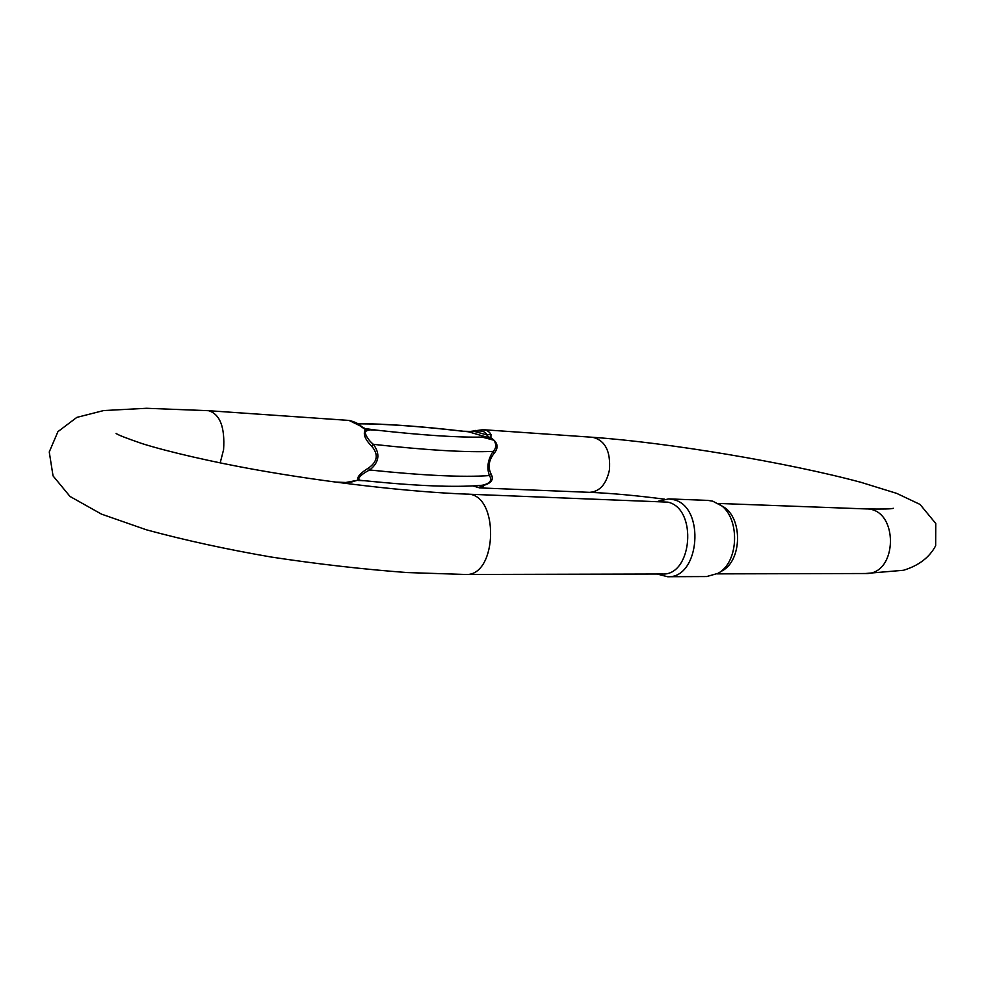 <?xml version="1.0" encoding="UTF-8"?>
<svg xmlns="http://www.w3.org/2000/svg" width="985" height="985" viewBox="0 0 985 985"><rect width="100%" height="100%" fill="white"/><g stroke="black" fill="none" stroke-linecap="round" stroke-linejoin="round"><path stroke-width="1.48" d="M482.404 429.669L486.664 430.494L489.434 432.292L490.961 434.422L490.899 437.82C497.844 442.351 498.939 447.473 494.199 453.186C488.757 460.217 487.698 467.124 491.022 473.92C494.051 479.313 491.589 483.13 483.635 485.371L482.909 487.206L479.387 487.883M467.998 431.75L483.019 429.694L592.662 437.291C605.209 440.406 610.786 451.315 609.419 470.005C606.304 484.251 599.693 491.687 589.596 492.34L479.72 487.895L472.923 485.925M335.085 482.059L345.833 482.49L358.146 480.138C356.607 477.306 360.03 473.292 368.415 468.097C377.637 461.657 378.696 454.319 371.579 446.094C364.893 439.285 362.825 433.782 365.386 429.595L359.623 425.594L348.998 420.423L208.574 410.696L146.519 408.283L103.647 410.56L76.83 417.394L57.93 431.652L49.25 451.967L53.042 475.89L70.021 496.465L101.48 514.121L146.42 529.807C184.54 540.162 226.144 549.236 271.232 557.042C317.884 564.11 363.169 569.281 407.064 572.556L465.573 574.477L662.166 574.009C692.32 576.126 697.786 508.617 667.904 502.141L467.099 494.138C499.457 493.079 497.905 576.717 465.573 574.477M718.003 573.307L721.98 570.955C742.234 560.625 742.887 517.605 722.978 506.549L712.709 501.168L707.858 500.392L668.716 498.89L673.555 499.666C705.691 506.536 699.879 578.958 667.448 576.717L657.167 574.021M667.448 576.717L706.664 576.557L717.819 573.418C739.624 562.3 740.326 515.844 718.89 503.951M658.3 501.217L668.716 498.89M481.85 485.297L482.145 485.273C490.037 483.61 492.451 480.385 489.41 475.583C486.565 467.703 487.797 459.638 493.116 451.389C496.305 448.237 496.588 444.531 493.941 440.246L481.997 437.069C457.988 437.574 422.897 435.271 376.726 430.174L365.386 429.595L365.287 428.598L376.726 430.174C371.493 429.214 367.565 429.805 364.93 431.935C366.001 436.404 368.809 440.541 373.364 444.346C380.444 453.863 379.213 462.408 369.683 469.993C361.347 473.994 353.073 481.136 364.13 480.668L364.782 480.742M487.969 436.675L490.899 437.82L481.997 437.069L487.587 437.131L486.935 434.914C485.31 431.282 481.259 430.162 474.795 431.541L463.245 431.233M482.909 487.206L479.202 485.716L480.545 485.408M365.349 428.647L366.26 428.967M494.199 453.186L493.116 451.389C466.915 452.571 426.998 450.219 373.364 444.346L371.579 446.094M491.022 473.92L489.41 475.583C463.159 477.417 423.254 475.558 369.683 469.993L368.415 468.097M351.596 481.85L358.146 480.138L364.807 480.742M357.937 423.809C385.332 423.882 419.376 426.259 460.081 430.938L465.868 431.541M481.554 485.334L480.877 485.383M360.153 480.286L360.879 480.311M463.664 431.27L468.503 431.799L488.806 437.709M475.841 430.371L474.795 431.541L486.935 434.914L490.961 434.422M368.119 429.805L365.25 428.573M359.623 425.594L365.189 428.573M220.172 462.925L223.583 449.714C225.036 427.194 220.037 414.192 208.574 410.696M718.04 503.433L866.221 508.925C899.083 508.371 898.221 575.277 865.347 573.516L903.442 570.278C918.648 565.673 929.397 557.498 935.651 545.776L935.75 523.478L920.027 504.418L896.719 493.387L860.939 482.318C787.077 462.458 667.805 442.573 592.662 437.291M474.388 485.851L478.722 485.556M866.221 508.925C882.72 509.233 891.745 509.023 893.296 508.272L893.075 508.322M664.469 499.161C636.212 495.517 611.254 493.239 589.596 492.34M717.006 573.873L865.347 573.516M467.099 494.138C410.807 492.094 326.54 482.502 253.564 469.328C214.127 462.248 169.198 452.115 142.172 443.632C126.277 438.165 117.584 434.767 116.082 433.425M357.604 423.612C386.329 423.809 421.494 426.345 463.11 431.208M364.315 480.692L364.142 480.668C416.79 486.061 456.141 487.6 482.145 485.26M352.211 481.85L346.449 482.502M364.573 480.717L358.023 480.471M360.818 425.729C358.244 423.513 354.391 421.752 349.256 420.447"/></g></svg>
